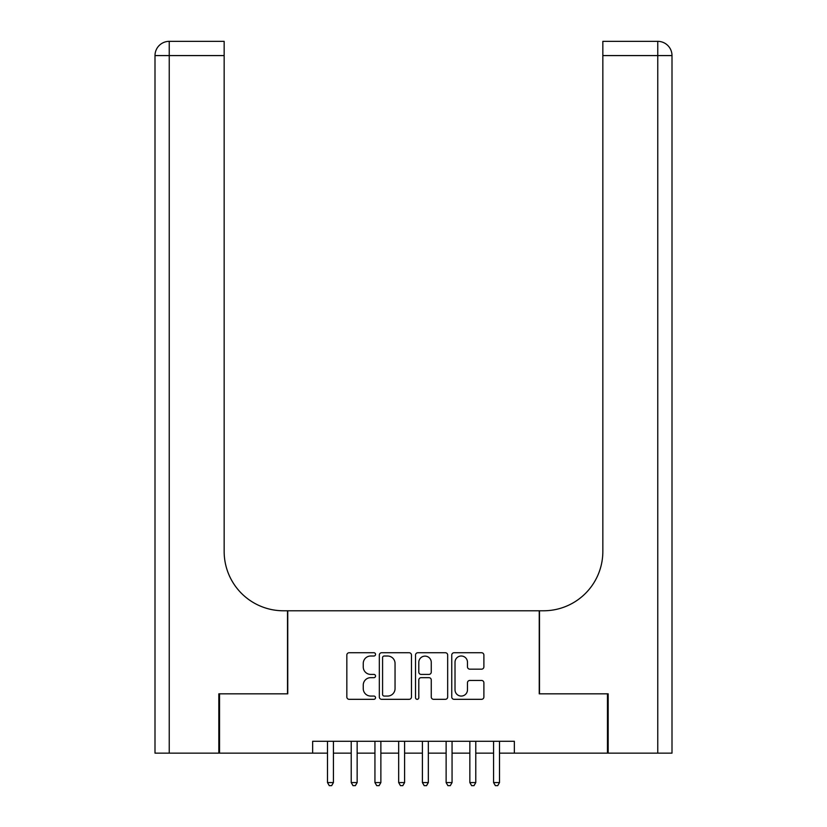 <?xml version="1.0" encoding="UTF-8"?>
<svg xmlns="http://www.w3.org/2000/svg" width="827" height="827" viewBox="0 0 827 827"><rect width="100%" height="100%" fill="white"/><g stroke="black" fill="none" stroke-linecap="round" stroke-linejoin="round"><path stroke-width="1.24" d="M375.541 654.374A1.633 1.633 0 0 0 373.907 652.741L349.159 652.741A2.326 2.326 0 0 0 346.833 655.077L346.833 696.996A2.326 2.326 0 0 0 349.159 699.322L373.907 699.322A1.633 1.633 0 0 0 375.541 697.688A1.633 1.633 0 0 0 373.907 696.065L370.703 696.065A7.453 7.453 0 0 1 363.249 688.612L363.249 685.118A7.453 7.453 0 0 1 370.703 677.664L373.907 677.664A1.633 1.633 0 0 0 375.541 676.031A1.633 1.633 0 0 0 373.907 674.408L370.703 674.408A7.453 7.453 0 0 1 363.249 666.955L363.249 663.461A7.453 7.453 0 0 1 370.703 656.007L373.907 656.007A1.633 1.633 0 0 0 375.541 654.374M481.562 669.167A2.326 2.326 0 0 0 483.888 666.831L483.888 655.077A2.326 2.326 0 0 0 481.562 652.741L454.085 652.741A2.326 2.326 0 0 0 451.749 655.077L451.749 696.996A2.326 2.326 0 0 0 454.085 699.322L481.562 699.322A2.326 2.326 0 0 0 483.888 696.996L483.888 682.792A2.326 2.326 0 0 0 481.562 680.456L469.798 680.456A2.326 2.326 0 0 0 467.472 682.792L467.472 689.832A6.234 6.234 0 0 1 461.239 696.065A6.234 6.234 0 0 1 455.015 689.832L455.015 662.231A6.234 6.234 0 0 1 461.239 656.007A6.234 6.234 0 0 1 467.472 662.231L467.472 666.831A2.326 2.326 0 0 0 469.798 669.167L481.562 669.167M312.658 753.149L219.537 753.149L219.537 693.832L287.755 693.832L287.755 610.781L539.245 610.781L539.245 693.832L607.463 693.832L607.463 753.149L514.342 753.149L514.342 741.281L312.658 741.281L312.658 753.149L327.492 753.149M411.464 655.077A2.326 2.326 0 0 0 409.138 652.741L381.65 652.741A2.326 2.326 0 0 0 379.324 655.077L379.324 696.996A2.326 2.326 0 0 0 381.65 699.322L409.138 699.322A2.326 2.326 0 0 0 411.464 696.996L411.464 655.077M417.862 652.741L445.35 652.741A2.326 2.326 0 0 1 447.676 655.077L447.676 696.996A2.326 2.326 0 0 1 445.35 699.322L433.586 699.322A2.326 2.326 0 0 1 431.26 696.996L431.26 679.99A2.326 2.326 0 0 0 428.934 677.664L421.129 677.664A2.326 2.326 0 0 0 418.803 679.99L418.803 697.688A1.633 1.633 0 0 1 417.17 699.322A1.633 1.633 0 0 1 415.536 697.688L415.536 655.077A2.326 2.326 0 0 1 417.862 652.741M333.426 753.149L351.217 753.149M357.15 753.149L374.941 753.149M380.875 753.149L398.676 753.149M404.599 753.149L422.401 753.149M428.324 753.149L446.125 753.149M452.059 753.149L469.85 753.149M475.783 753.149L493.574 753.149M499.508 753.149L514.342 753.149M384.214 656.007A1.633 1.633 0 0 0 382.581 657.63L382.581 694.432A1.633 1.633 0 0 0 384.214 696.065L387.594 696.065A7.453 7.453 0 0 0 395.048 688.612L395.048 663.461A7.453 7.453 0 0 0 387.594 656.007L384.214 656.007M431.26 662.355A6.234 6.234 0 0 0 425.026 656.121A6.234 6.234 0 0 0 418.803 662.355L418.803 672.072A2.326 2.326 0 0 0 421.129 674.408L428.934 674.408A2.326 2.326 0 0 0 431.26 672.072L431.26 662.355M333.426 741.281L333.426 782.569L327.492 782.569L327.492 741.281M333.426 782.569L331.648 785.65L329.27 785.65L327.492 782.569M218.824 693.832L287.517 693.832L287.517 610.781L283.475 610.781A59.317 59.317 0 0 1 224.158 551.475L224.158 55.585L169.235 55.585L169.235 753.149L218.824 753.149L218.824 693.832M169.235 753.149L155 753.149L155 55.585A14.235 14.235 0 0 1 169.235 41.35L224.158 41.35L224.158 55.585M224.158 41.35L169.235 41.35A14.235 14.235 0 0 0 155 55.585L169.235 55.585L169.235 41.35M283.475 610.781A59.317 59.317 0 0 1 224.158 551.475M657.765 753.149L657.765 41.35A14.235 14.235 0 0 1 672 55.585L672 753.149L608.176 753.149L608.176 693.832L539.483 693.832L539.483 610.781L543.525 610.781A59.317 59.317 0 0 0 602.842 551.475L602.842 41.35L657.765 41.35L602.842 41.35M602.842 55.585L672 55.585L672 610.781M543.525 610.781A59.317 59.317 0 0 0 602.842 551.475M357.15 741.281L357.15 782.569L351.217 782.569L351.217 741.281M357.15 782.569L355.372 785.65L352.995 785.65L351.217 782.569M380.875 741.281L380.875 782.569L374.941 782.569L374.941 741.281M380.875 782.569L379.097 785.65L376.719 785.65L374.941 782.569M404.599 741.281L404.599 782.569L398.676 782.569L398.676 741.281M404.599 782.569L402.821 785.65L400.454 785.65L398.676 782.569M428.324 741.281L428.324 782.569L422.401 782.569L422.401 741.281M428.324 782.569L426.546 785.65L424.179 785.65L422.401 782.569M452.059 741.281L452.059 782.569L446.125 782.569L446.125 741.281M452.059 782.569L450.281 785.65L447.903 785.65L446.125 782.569M475.783 741.281L475.783 782.569L469.85 782.569L469.85 741.281M475.783 782.569L474.005 785.65L471.628 785.65L469.85 782.569M499.508 741.281L499.508 782.569L493.574 782.569L493.574 741.281M499.508 782.569L497.73 785.65L495.352 785.65L493.574 782.569"/></g></svg>

